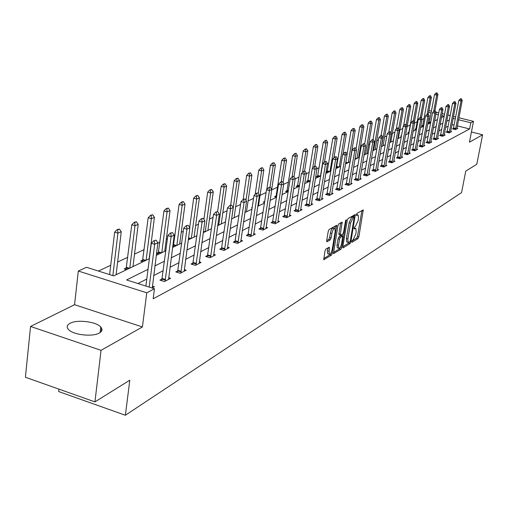 <?xml version="1.0" encoding="UTF-8"?>
<svg xmlns="http://www.w3.org/2000/svg" width="508" height="508" viewBox="0 0 508 508"><rect width="100%" height="100%" fill="white"/><g stroke="black" fill="none" stroke-linecap="round" stroke-linejoin="round"><path stroke-width="0.76" d="M351.765 241.579L351.993 242.335L358.057 238.563L358.864 236.785L363.258 209.893L356.978 213.373L356.4 214.63L356.457 215.398L358.197 215.011L358.445 218.529L358.07 220.694L355.441 226.416L354.654 226.886L354.076 228.143L354.127 228.905L355.892 228.492L356.133 231.94L355.759 234.099L353.136 239.827L352.342 240.322L351.765 241.579M99.295 333.045C102.273 331.311 102.756 329.298 100.749 327C96.266 321.634 77.121 319.303 70.079 323.291C66.853 325.063 66.345 327.158 68.548 329.59C73.241 334.943 92.627 337.109 99.295 333.045M325.85 249.111L324.961 251.009L323.78 259.702L331.457 255.13L332.327 253.263L336.753 225.254L329.114 229.489L328.225 231.375L326.688 240.646L327.069 241.783L330.244 239.89L331.121 238.011L331.883 233.451C332.759 229.8 333.788 228.156 334.969 228.511L335.204 231.496L332.232 249.218C331.343 252.889 330.308 254.533 329.12 254.165L329.317 247.206L325.85 249.111M94.939 401.892L25.4 377.254L30.563 326.46L101.048 350.336L94.939 401.892L129.794 380.194L125.381 415.239L461.562 192.608L465.741 171.139L476.802 164.255L482.6 134.766L469.443 142.202L473.488 121.368L470.814 122.771L469.614 128.949L153.162 298.78L154.457 288.766L146.761 292.799L78.308 271.031L86.506 267.284L113.735 275.888L149.365 258.68M101.048 350.336L142.411 326.962L146.761 292.799M342.805 246.755L343.148 247.847L350.075 243.535L350.901 241.732L355.308 214.503L348.145 218.478L347.301 220.301L342.805 246.755M340.912 249.238L333.477 253.67L337.915 225.749L338.785 223.895L342.125 222.142L340.373 234.112L340.728 235.229L342.741 234.023L343.592 232.188L345.504 220.948L346.278 219.685L341.757 247.402L340.912 249.238L339.458 248.818L333.407 252.578M482.6 134.766L471.424 131.985M58.89 389.122L58.63 391.541L125.381 415.239M469.614 128.949L457.352 125.901M454.133 125.101L451.942 124.562M448.215 126.149L445.567 127.489M441.719 129.445L438.956 130.848M435.038 132.829L432.156 134.29M428.18 136.309L425.177 137.833M421.126 139.891L417.995 141.478M413.874 143.567L410.604 145.225M406.419 147.352L403.003 149.079M398.742 151.244L395.18 153.054M390.843 155.251L387.115 157.137M382.702 159.379L378.816 161.353M374.313 163.633L370.249 165.697M365.671 168.021L361.423 170.174M356.749 172.542L352.311 174.796M347.548 177.209L342.906 179.565M338.049 182.029L333.197 184.493M328.238 187.007L323.158 189.586M318.097 192.151L312.782 194.85M307.613 197.466L302.044 200.292M296.761 202.971L290.925 205.931M285.534 208.667L279.413 211.773M273.895 214.573L267.481 217.824M261.836 220.688L255.105 224.104M249.326 227.032L242.259 230.619M236.347 233.617L228.917 237.388M222.86 240.455L215.055 244.418M208.845 247.567L200.635 251.733M194.266 254.965L185.623 259.347M179.089 262.661L169.983 267.278M163.271 270.681L153.676 275.552M146.78 279.051L137.928 283.54M453.523 128.264L452.438 128.822L455.479 129.584L457.867 128.34L456.94 128.105M447.186 131.54L446.081 132.112L449.155 132.886L451.606 131.604L450.66 131.369M440.684 134.906L439.553 135.49L442.665 136.277L445.179 134.963L444.214 134.715M433.997 138.367L432.848 138.957L435.997 139.757L438.582 138.405L437.591 138.157M427.133 141.916L425.958 142.526L429.146 143.332L431.8 141.948L430.79 141.688M420.078 145.567L418.878 146.183L422.104 147.015L424.834 145.586L423.799 145.32M412.82 149.32L411.594 149.955L414.858 150.793L417.665 149.327L416.611 149.054M405.352 153.181L404.108 153.829L407.41 154.686L410.299 153.175L409.219 152.895M397.675 157.156L396.399 157.817L399.739 158.686L402.717 157.131L401.612 156.845M389.763 161.246L388.461 161.919L391.846 162.808L394.913 161.207L393.783 160.915M381.622 165.456L380.289 166.148L383.718 167.056L386.874 165.405L385.712 165.1M373.228 169.799L371.862 170.504L375.336 171.431L378.593 169.729L377.406 169.418M364.579 174.269L363.182 174.993L366.7 175.939L370.053 174.187L368.84 173.863M355.657 178.886L354.228 179.629L357.791 180.588L361.251 178.784L360.007 178.448M346.45 183.648L344.989 184.404L348.602 185.388L352.171 183.528L350.895 183.178M336.944 188.563L335.445 189.338L339.109 190.341L342.798 188.417L341.484 188.062M327.133 193.643L325.59 194.437L329.305 195.466L333.115 193.472L331.768 193.104M316.986 198.888L315.411 199.708L319.176 200.755L323.113 198.698L321.729 198.317M306.495 204.318L304.876 205.149L308.699 206.223L312.769 204.095L311.347 203.702M295.643 209.931L293.986 210.788L297.859 211.88L302.07 209.683L300.609 209.271M284.41 215.741L282.702 216.624L286.633 217.742L290.995 215.462L289.496 215.036M272.777 221.761L271.024 222.663L275.012 223.812L279.527 221.45L277.984 221.012L277.933 222.288M260.712 227.997L258.909 228.93L262.96 230.105L267.646 227.66L266.052 227.197M248.202 234.467L246.348 235.426L250.457 236.633L255.321 234.093L253.683 233.61M235.223 241.179L233.312 242.17L237.484 243.408L242.532 240.773L240.836 240.271M221.736 248.158L219.774 249.174L224.009 250.444L229.254 247.707L227.508 247.186M207.728 255.403L205.696 256.457L210.001 257.759L215.449 254.908L213.646 254.368M193.148 262.947L191.059 264.027L195.428 265.366L201.098 262.401L199.238 261.836M177.971 270.796L175.812 271.913L180.257 273.285L186.163 270.199L184.233 269.608M162.166 278.968L159.937 280.124L164.452 281.54L170.605 278.327L168.605 277.705M152.317 286.137L154.388 286.791L152.063 288.004M424.053 118.554L422.008 119.507M417.271 121.729L414.642 122.961M410.305 124.987L407.118 126.479M402.812 128.499L399.834 129.896M394.932 132.188L392.347 133.401M386.81 135.992L384.639 137.008M378.441 139.91L376.714 140.722M369.811 143.954L368.56 144.539M360.915 148.12L360.159 148.476M338.01 158.845L337.395 159.131M328.727 163.195L327.374 163.83M319.151 167.678L317.005 168.681M309.264 172.307L306.273 173.711M299.06 177.089L295.167 178.911M288.512 182.029L283.661 184.302M277.609 187.135L271.729 189.884M266.09 192.526L260.045 195.358M253.581 198.387L248.075 200.965M240.595 204.47L235.68 206.769M227.101 210.788L222.821 212.789M213.074 217.354L209.486 219.037M198.482 224.193L195.637 225.52M183.28 231.311L181.248 232.258M175.044 235.166L174.161 235.579M167.443 238.728L166.294 239.268M159.925 242.246L157.823 243.23M144.196 249.612L134.512 254.146M127.806 257.289L117.621 262.058M110.725 265.29L98.425 271.05M435.521 120.479L434.759 120.288M429.984 119.101L428.682 118.777M429.387 122.269L428.288 122.796L429.895 123.196M422.777 125.451L421.659 125.984L423.278 126.39M415.989 128.708L414.845 129.261L416.408 129.654M409.016 132.061L407.854 132.62L409.023 132.918M401.53 135.661L400.666 136.074L401.422 136.265M393.643 139.452L393.281 139.624L393.598 139.706M345.599 163.512L346.126 163.652M336.671 166.834L336.074 167.119M335.978 167.704L337.109 168.008M327.381 171.298L326.047 171.939M326.034 172.015L327.812 172.498M317.805 175.901L316.319 176.613L318.224 177.133M307.911 180.657L306.394 181.388L308.324 181.915M297.701 185.566L296.145 186.309L298.101 186.849M287.153 190.633L285.553 191.402L287.534 191.954M276.244 195.878L274.606 196.666L276.562 197.212M264.751 201.403L263.284 202.108L264.585 202.476M252.241 207.416L251.568 207.74L252.165 207.912M173.698 245.167L172.847 245.574M172.726 246.482L173.901 246.837M158.585 252.425L156.515 253.422M156.515 253.46L158.756 254.146M142.862 259.988L140.678 261.036L143.002 261.76M126.486 267.856L124.225 268.942L126.594 269.685M132.975 266.592L138.195 224.358L134.988 225.743L129.788 268.141M142.411 326.962L74.562 304.705L30.563 326.46M74.562 304.705L78.308 271.031M428.955 110.687L431.476 111.023M148.012 269.335L126.587 279.952L154.457 288.766M449.383 119.952L446.742 121.26M442.893 123.171L440.131 124.536M436.22 126.473L433.343 127.902M429.368 129.87L426.364 131.362M422.326 133.363L419.189 134.918M415.08 136.957L411.81 138.576M407.626 140.646L404.216 142.342M399.955 144.45L396.392 146.215M392.062 148.361L388.341 150.209M383.927 152.394L380.041 154.324M375.545 156.553L371.488 158.559M366.909 160.833L362.661 162.935M357.994 165.252L353.562 167.45M348.799 169.812L344.157 172.11M339.3 174.517L334.448 176.924M329.495 179.375L324.415 181.896M319.354 184.404L314.039 187.039M308.877 189.598L303.308 192.361M298.031 194.977L292.189 197.866M286.798 200.539L280.683 203.575M275.165 206.305L268.745 209.486M263.106 212.287L256.369 215.627M250.596 218.484L243.523 221.99M237.611 224.923L230.181 228.606M224.123 231.61L216.319 235.477M210.109 238.557L201.892 242.627M195.523 245.783L186.874 250.069M180.34 253.314L171.228 257.829M164.516 261.156L154.915 265.913M470.814 122.771L458.527 119.742M455.308 118.942L453.111 118.402M435.921 112.116L438.766 112.814M442.17 113.652L444.564 114.243M447.904 115.068L450.202 115.633M453.479 116.44L455.676 116.98M458.902 117.773L473.488 121.368M444.195 116.205L441.801 115.608M438.398 114.77L435.896 114.154M431.114 112.973L428.644 112.363M156.267 255.346L165.881 250.711M172.593 247.466L181.705 243.065M188.246 239.903L196.901 235.725M203.27 232.651L211.487 228.683M217.703 225.679L225.514 221.907M231.572 218.98L239.001 215.392M244.913 212.535L251.987 209.118M257.759 206.331L264.497 203.079M270.135 200.355L276.555 197.256M282.067 194.589L288.188 191.637M293.58 189.033L299.415 186.214M304.692 183.667L310.255 180.975M315.424 178.486L320.739 175.914M325.793 173.476L330.873 171.025M335.826 168.631L340.671 166.287M345.529 163.944L350.164 161.703M354.921 159.404L359.353 157.264M364.02 155.01L368.262 152.965M372.84 150.755L376.898 148.793M381.387 146.621L385.274 144.748M389.68 142.621L393.395 140.824M397.726 138.735L401.288 137.014M405.543 134.957L408.953 133.312M413.131 131.293L416.395 129.718M420.503 127.73L423.634 126.219M427.673 124.269L430.67 122.822M434.645 120.904L437.515 119.513M441.427 117.627L444.183 116.3M355.333 228.333L354.127 227.908M357.645 214.859L356.438 214.44M351.885 241.109L356.641 238.157L357.448 236.379L361.925 210.515M353.682 216.757L353.962 215.119M342.805 246.742L348.64 243.122L349.199 242.265M349.783 241.91L350.361 240.646L354.247 216.916L353.231 217.392L350.558 223.171L347.859 238.938L348.101 242.38L349.783 241.91M352.831 216.554L354.07 216.897M347.25 242.132L346.659 241.96L346.418 238.525L349.11 222.764L351.784 216.986L352.628 216.497M339.192 234.848L338.912 233.693L340.754 222.758M342.481 234.182L342.176 235.972M338.48 245.32L338.684 248.209C339.833 248.539 340.836 246.92 341.7 243.338L342.665 236.112L340.379 237.306L339.522 239.147L338.48 245.32L337.02 244.894L337.229 247.783L337.757 247.936M342.468 236.055L340.931 235.674L342.392 236.093M337.02 244.894L338.061 238.728L338.912 236.887L340.931 235.674M339.458 248.818L340.22 247.396M328.212 253.905L327.641 253.74L327.425 250.831L327.92 247.853M334.423 228.352L333.489 228.086C332.302 227.73 331.273 229.375 330.397 233.026L331.883 233.451M326.676 240.697L328.759 239.459L329.635 237.585L330.397 233.026M334.937 228.473L335.375 225.863M323.698 258.604L329.99 254.699L330.752 253.295M434.931 110.725L437.928 94.558L436.683 95.098L434.511 94.571L429.177 123.019M436.391 93.116L437.013 92.85L436.029 93.028L436.391 93.116L436.683 95.098L433.642 111.538M437.928 94.558L437.013 92.85M436.029 93.028L434.511 94.571M461.308 98.704L460.35 98.895L461.308 98.704L462.21 100.425L456.863 128.861M455.498 129.572L461.023 100.978L458.819 100.444L460.35 98.895M453.307 129.045L458.819 100.444M462.21 100.425L461.023 100.978L460.712 98.984M428.308 114.179L431.4 97.384L430.124 97.936L427.926 97.403L422.561 126.213M429.832 95.929L430.466 95.65L429.463 95.841L429.832 95.929L430.124 97.936L427.12 114.287M431.4 97.384L430.466 95.65M429.463 95.841L427.926 97.403M421.45 118.085L424.694 100.286L423.386 100.851L421.164 100.311L415.773 129.496M423.094 98.819L423.748 98.533L422.72 98.723L423.094 98.819L423.386 100.851L420.376 117.392M424.694 100.286L423.748 98.533M422.72 98.723L421.164 100.311M455.047 101.606L454.063 101.803L455.047 101.606L455.962 103.346L450.583 132.143M449.186 132.867L454.743 103.918L452.514 103.378L454.063 101.803M446.97 132.334L452.514 103.378M455.962 103.346L454.743 103.918L454.431 101.892M448.608 104.591L447.605 104.788L448.608 104.591L449.548 106.35L444.138 135.509M442.703 136.258L448.291 106.934L446.037 106.382L447.605 104.788M440.455 135.719L446.037 106.382M449.548 106.35L448.291 106.934L447.986 104.877M414.401 122.111L417.811 103.27L416.471 103.848L414.217 103.295L408.794 132.861M416.173 101.784L416.846 101.492L415.798 101.689L416.173 101.784L416.471 103.848L413.417 120.713M417.811 103.27L416.846 101.492M415.798 101.689L414.217 103.295M405.6 134.931L410.743 106.331L409.359 106.928L406.197 124.543M409.067 104.832L409.759 104.534L408.686 104.737L409.067 104.832L409.359 106.928L407.079 106.369L403.587 125.895M410.743 106.331L409.759 104.534M408.686 104.737L407.079 106.369M398.31 138.455L403.473 109.474L402.057 110.09L398.723 128.797M401.758 107.963L402.469 107.658L401.371 107.867L401.758 107.963L402.057 110.09L399.745 109.518L396.297 128.949M403.473 109.474L402.469 107.658M401.371 107.867L399.745 109.518M442.004 107.652L440.976 107.855L442.004 107.652L442.957 109.43L437.515 138.963M436.042 139.732L441.668 110.033L439.388 109.474L440.976 107.855M433.769 139.192L439.388 109.474M442.957 109.43L441.668 110.033L441.357 107.95M435.21 110.795L434.162 111.011L435.21 110.795L436.181 112.598L430.714 142.513M429.203 143.307L434.861 113.221L432.549 112.649L434.162 111.011M426.898 142.761L432.549 112.649M436.181 112.598L434.861 113.221L434.55 111.106M428.231 114.033L427.158 114.249L428.231 114.033L429.222 115.856L423.729 146.164M422.167 146.977L427.863 116.491L425.526 115.913L427.158 114.249M419.837 146.431L425.526 115.913M429.222 115.856L427.863 116.491L427.552 114.344M390.811 142.075L395.999 112.713L394.538 113.347L391.039 133.191M394.246 111.189L394.976 110.871L393.859 111.087L394.246 111.189L394.538 113.347L392.208 112.763L388.804 132.086M395.999 112.713L394.976 110.871M393.859 111.087L392.208 112.763M421.049 117.354L419.957 117.583L421.049 117.354L422.065 119.202L416.541 149.917M414.934 150.755L420.662 119.856L418.3 119.272L419.957 117.583M412.572 150.203L418.3 119.272M422.065 119.202L420.662 119.856L420.351 117.678M383.102 145.796L388.315 116.04L386.81 116.694L381.591 146.526M386.518 114.503L387.267 114.179L386.124 114.402L386.518 114.503L386.81 116.694L384.448 116.103L381.051 135.585M388.315 116.04L387.267 114.179M386.124 114.402L384.448 116.103M413.664 120.777L412.547 121.012L413.664 120.777L414.699 122.65L409.143 153.778M407.499 154.635L413.258 123.323L410.864 122.72L412.547 121.012M405.105 154.089L410.864 122.72M414.699 122.65L413.258 123.323L412.947 121.114M375.171 149.625L380.409 119.469L378.86 120.136L373.615 150.374M378.562 117.913L379.336 117.577L378.168 117.812L378.562 117.913L378.86 120.136L376.466 119.532L373.031 139.408M380.409 119.469L379.336 117.577M378.168 117.812L376.466 119.532M406.063 124.301L404.914 124.543L406.063 124.301L407.118 126.194L401.542 157.747M399.84 158.636L405.632 126.892L403.206 126.276L404.914 124.543M397.415 158.083L403.206 126.276M407.118 126.194L405.632 126.892L405.32 124.644M367.005 153.568L372.262 122.993L370.669 123.685L365.411 154.343M370.376 121.418L371.177 121.082L369.97 121.317L370.376 121.418L370.669 123.685L368.249 123.069L364.68 143.948M372.262 122.993L371.177 121.082M369.97 121.317L368.249 123.069M398.234 127.927L397.059 128.175L398.234 127.927L399.313 129.845L393.706 161.836M391.96 162.751L397.783 130.562L395.326 129.94L397.059 128.175M389.503 162.192L395.326 129.94M399.313 129.845L397.783 130.562L397.472 128.276M358.597 157.632L363.88 126.625L362.236 127.337L356.953 158.426M361.944 125.038L362.763 124.682L361.537 124.93L361.944 125.038L362.236 127.337L359.785 126.708L356.019 148.958M363.88 126.625L362.763 124.682M361.537 124.93L359.785 126.708M390.176 131.661L388.969 131.921L390.176 131.661L391.274 133.61L385.642 166.046M383.845 166.986L389.7 134.341L387.21 133.706L388.969 131.921M381.349 166.427L387.21 133.706M391.274 133.61L389.7 134.341L389.388 132.023M349.942 161.811L355.238 130.365L353.549 131.096L348.247 162.63M353.257 128.765L354.101 128.397L352.844 128.657L353.257 128.765L353.549 131.096L351.066 130.461L347.097 154.146M355.238 130.365L354.101 128.397M352.844 128.657L351.066 130.461M381.864 135.509L380.632 135.776L381.864 135.509L382.988 137.484L377.336 170.383M375.482 171.355L381.362 138.239L378.847 137.592L380.632 135.776M372.955 170.796L378.847 137.592M382.988 137.484L381.362 138.239L381.051 135.884M343.033 154.013L346.335 134.22L344.595 134.976L342.075 134.328L336.398 167.818M344.297 132.601L345.173 132.226L343.878 132.493L344.297 132.601L344.595 134.976L339.268 166.967M346.335 134.22L345.173 132.226M343.878 132.493L342.075 134.328M373.297 139.478L372.034 139.757L373.297 139.478L374.447 141.478L368.77 174.86M366.859 175.857L372.77 142.259L370.218 141.599L372.034 139.757M364.293 175.292L370.218 141.599M374.447 141.478L372.77 142.259L372.459 139.865M333.908 157.886L337.153 138.195L335.356 138.976L332.804 138.316L327.101 172.307M335.064 136.563L335.966 136.176L334.639 136.455L335.064 136.563L335.356 138.976L330.016 171.437M337.153 138.195L335.966 136.176M334.639 136.455L332.804 138.316M364.458 143.573L363.163 143.859L364.458 143.573L365.633 145.599L359.937 179.47M357.969 180.499L363.906 146.406L361.321 145.733L363.163 143.859M355.365 179.934L361.321 145.733M365.633 145.599L363.906 146.406L363.595 143.974M324.491 161.868L327.679 142.303L325.825 143.104L323.24 142.431L317.513 176.936M325.533 140.653L326.46 140.252L325.101 140.538L325.533 140.653L325.825 143.104L320.472 176.047M327.679 142.303L326.46 140.252M325.101 140.538L323.24 142.431M355.34 147.796L354.012 148.095L355.34 147.796L356.54 149.854L350.825 184.226M348.793 185.287L354.762 150.686L352.139 150L354.012 148.095M346.151 184.721L352.139 150M356.54 149.854L354.762 150.686L354.451 148.209M314.725 166.275L317.9 146.533L315.982 147.364L313.366 146.672L307.619 181.718M315.69 144.869L316.655 144.456L315.258 144.755L315.69 144.869L315.982 147.364L312.649 168.123M317.9 146.533L316.655 144.456M315.258 144.755L313.366 146.672M345.923 152.159L344.557 152.47L345.923 152.159L347.155 154.248L341.42 189.135M339.319 190.233L345.313 155.105L342.652 154.407L344.557 152.47M336.645 189.668L342.652 154.407M347.155 154.248L345.313 155.105L345.002 152.584M304.603 171.025L307.797 150.908L305.816 151.765L303.168 151.06L297.402 186.658M305.53 149.225L306.521 148.8L305.086 149.111L305.53 149.225L305.816 151.765L302.546 172.409M307.797 150.908L306.521 148.8M305.086 149.111L303.168 151.06M336.194 156.667L334.797 156.985L336.194 156.667L337.452 158.782L331.705 194.208M329.533 195.345L335.553 159.671L332.854 158.953L334.797 156.985M326.815 194.774L332.854 158.953M337.452 158.782L335.553 159.671L335.242 157.105M294.043 176.619L297.364 155.429L295.313 156.318L292.627 155.594L286.842 191.757M295.027 153.733L296.056 153.289L294.583 153.613L295.027 153.733L295.313 156.318L292.106 176.828M297.364 155.429L296.056 153.289M294.583 153.613L292.627 155.594M326.142 161.322L324.701 161.658L326.142 161.322L327.431 163.468L321.666 199.454M319.424 200.622L325.463 164.389L322.732 163.659L324.701 161.658M316.662 200.057L322.732 163.659M327.431 163.468L325.463 164.389L325.158 161.779M283.058 182.855L286.569 160.103L284.455 161.017L281.724 160.287L275.927 197.034M284.169 158.388L285.229 157.931L283.718 158.267L284.169 158.388L284.455 161.017L281.261 181.756M286.569 160.103L285.229 157.931M283.718 158.267L281.724 160.287M315.741 166.141L314.262 166.491L315.741 166.141L317.062 168.319L311.29 204.87M308.966 206.083L315.03 169.272L312.255 168.523L314.262 166.491M306.165 205.511L312.255 168.523M317.062 168.319L315.03 169.272L314.725 166.611M271.691 189.344L275.406 164.935L273.215 165.887L270.002 187.09M272.936 163.208L274.034 162.738L272.472 163.081L272.936 163.208L273.215 165.887L270.453 165.132L266.77 189.509M275.406 164.935L274.034 162.738M272.472 163.081L270.453 165.132M304.978 171.126L303.454 171.488L304.978 171.126L306.337 173.336L300.552 210.477M298.152 211.728L304.228 174.327L301.415 173.558L303.454 171.488M295.307 211.163L301.415 173.558M306.337 173.336L304.228 174.327L303.924 171.615M258.451 206L263.849 169.939L261.582 170.923L258.223 193.427M261.309 168.192L262.439 167.704L260.839 168.065L261.309 168.192L261.582 170.923L258.775 170.155L255.175 194.386M263.849 169.939L262.439 167.704M260.839 168.065L258.775 170.155M293.84 176.289L292.271 176.663L293.84 176.289L295.231 178.537L289.439 216.281M286.95 217.576L293.046 179.553L290.195 178.772L292.271 176.663M284.061 217.011L290.195 178.772M295.231 178.537L293.046 179.553L292.748 176.797M246.488 211.779L251.885 175.127L249.536 176.143L245.974 200.381M249.263 173.355L250.438 172.853L248.787 173.228L249.263 173.355L249.536 176.143L246.685 175.355L243.167 199.428M251.885 175.127L250.438 172.853M248.787 173.228L246.685 175.355M282.296 181.635L280.676 182.029L282.296 181.635L283.718 183.915L277.984 221.012M275.355 223.634L281.457 184.976L278.562 184.175L280.676 182.029M272.415 223.069L278.562 184.175M283.718 183.915L281.457 184.976L281.159 182.162M234.086 217.767L239.484 180.492L237.046 181.553L231.654 218.942M236.772 178.714L237.998 178.187L236.296 178.575L236.772 178.714L237.046 181.553L234.156 180.746L230.651 205.175M239.484 180.492L237.998 178.187M236.296 178.575L234.156 180.746M270.326 187.179L268.662 187.585L270.326 187.179L271.793 189.497L266.001 228.517M263.328 229.908L269.443 190.595L266.503 189.776L268.662 187.585M260.344 229.343L266.503 189.776M271.793 189.497L269.443 190.595L269.151 187.725M221.234 223.971L226.619 186.068L224.091 187.16L218.707 225.19M223.825 184.264L225.095 183.718L223.336 184.125L223.825 184.264L224.091 187.16L221.158 186.334L217.614 211.531M226.619 186.068L225.095 183.718M223.336 184.125L221.158 186.334M257.905 192.932L256.191 193.358L257.905 192.932L259.417 195.288L253.632 234.975M250.857 236.423L256.978 196.425L253.994 195.586L256.191 193.358M247.821 235.858L253.994 195.586M259.417 195.288L256.978 196.425L256.692 193.497M207.899 230.41L213.271 191.846L210.649 192.983L205.276 231.68M210.388 190.03L211.703 189.465L209.893 189.884L210.388 190.03L210.649 192.983L207.67 192.138L203.924 219.31M213.271 191.846L211.703 189.465M209.893 189.884L207.67 192.138M245.015 198.901L243.249 199.346L245.015 198.901L246.564 201.295L240.792 241.675M237.915 243.18L244.043 202.476L241.008 201.619L243.249 199.346M234.829 242.621L241.008 201.619M246.564 201.295L244.043 202.476L243.751 199.492M194.056 237.096L199.409 197.847L196.685 199.028L191.338 238.411M196.431 196.012L197.796 195.428L195.923 195.866L196.431 196.012L196.685 199.028L193.662 198.158L189.694 227.54M199.409 197.847L197.796 195.428M195.923 195.866L193.662 198.158M231.629 205.105L229.8 205.569L231.629 205.105L233.223 207.537L227.463 248.641M224.472 250.196L230.594 208.769L227.514 207.886L229.8 205.569M221.329 249.644L227.514 207.886M233.223 207.537L230.594 208.769L230.315 205.715M179.68 244.043L185.007 204.083L182.169 205.315L179.102 204.426L173.285 246.647M181.921 202.235L183.344 201.625L181.413 202.082L181.921 202.235L182.169 205.315L176.847 245.408M185.007 204.083L183.344 201.625M181.413 202.082L179.102 204.426M217.703 211.557L215.817 212.039L217.703 211.557L219.348 214.027L213.608 255.873M210.502 257.493L216.618 215.309L213.487 214.401L215.817 212.039M207.302 256.94L213.487 214.401M219.348 214.027L216.618 215.309L216.338 212.192M164.732 251.263L170.028 210.572L167.075 211.849L163.963 210.934L158.166 253.962M166.834 208.705L168.313 208.07L166.313 208.553L166.834 208.705L167.075 211.849L161.785 252.686M170.028 210.572L168.313 208.07M166.313 208.553L163.963 210.934M203.219 218.269L201.27 218.77L203.219 218.269L204.915 220.783L199.2 263.392M195.967 265.081L202.07 222.11L198.888 221.177L201.27 218.77M192.71 264.535L198.888 221.177M204.915 220.783L202.07 222.11L201.797 218.923M149.174 258.775L154.432 217.322L151.365 218.656L148.196 217.716L142.424 261.576M151.13 215.436L152.667 214.776L150.603 215.284L151.13 215.436L151.365 218.656L146.113 260.255M154.432 217.322L152.667 214.776M150.603 215.284L148.196 217.716M188.138 225.254L186.119 225.781L188.138 225.254L189.884 227.813L184.207 271.221M180.842 272.98L186.919 229.197L183.693 228.238L186.119 225.781M177.521 272.44L183.693 228.238M189.884 227.813L186.919 229.197L186.658 225.939M134.766 222.453L136.366 221.767L134.226 222.294L134.766 222.453L134.988 225.743L131.775 224.777L126.035 269.507M138.195 224.358L136.366 221.767M134.226 222.294L131.775 224.777M172.422 232.537L170.326 233.089L172.422 232.537L174.219 235.141L168.586 279.381M165.075 281.21L171.132 236.582L167.85 235.598L170.326 233.089M161.696 280.676L167.85 235.598M174.219 235.141L171.132 236.582L170.872 233.248M101.257 331.508L101.594 328.168M116.097 274.752L121.26 231.692L117.919 233.14L112.859 275.615M117.704 229.768L119.374 229.051L117.157 229.603L117.704 229.768L117.919 233.14L114.649 232.143L109.626 274.593M121.26 231.692L119.374 229.051M117.157 229.603L114.649 232.143M156.026 240.132L153.854 240.709L156.026 240.132L157.886 242.78L152.298 287.884M149.193 287.103L154.661 244.291L151.321 243.275L153.854 240.709M145.891 286.055L151.321 243.275M157.886 242.78L154.661 244.291L154.413 240.875M354.076 228.149L355.098 228.441M356.394 214.668L357.416 214.954M361.912 210.598L363.334 210.998M357.448 236.379L358.864 236.785M356.641 238.157L358.057 238.563M353.943 215.208L355.39 215.608M350.088 241.497L350.901 241.732M348.64 243.122L350.075 243.535M342.83 247.758L343.148 247.847M351.784 216.986L353.231 217.392M349.11 222.764L350.558 223.171M346.418 238.525L347.859 238.938M333.432 253.594L333.769 253.695M340.741 222.841L342.208 223.26M338.912 233.693L340.373 234.112M345.688 220.281L346.335 220.466M340.443 247.028L341.757 247.402M338.912 236.887L340.379 237.306M338.061 238.728L339.522 239.147M327.92 247.872L329.4 248.304M327.425 250.831L328.905 251.263M329.635 237.585L331.121 238.011M328.759 239.459L330.244 239.89M326.727 241.687L327.069 241.783M335.363 225.952L336.842 226.371M331 252.876L332.327 253.263M329.99 254.699L331.457 255.13M323.729 259.626L324.079 259.728M429.368 122.339L430.701 122.676M429.457 121.958L430.771 122.282M455.778 128.518L453.587 127.972M455.689 128.905L453.498 128.359M422.758 125.52L423.716 125.762M422.846 125.133L423.793 125.368M415.969 128.784L416.541 128.93M416.058 128.391L416.611 128.53M449.466 131.801L447.256 131.248M449.377 132.194L447.161 131.642M442.982 135.172L440.747 134.607M442.893 135.572L440.658 135.007M436.328 138.633L434.067 138.062M436.239 139.04L433.972 138.462M429.489 142.196L427.203 141.611M429.4 142.602L427.107 142.018M422.459 145.847L420.141 145.256M422.364 146.26L420.046 145.669M415.233 149.612L412.89 149.003M415.138 150.025L412.788 149.422M407.797 153.48L405.422 152.864M407.702 153.899L405.327 153.283M372.91 150.355L373.399 150.482M400.152 157.455L397.745 156.832M400.05 157.886L397.643 157.258M364.09 154.623L364.566 154.749M364.166 154.184L365.189 154.451M392.271 161.557L389.833 160.915M392.17 161.988L389.738 161.353M355.067 158.559L356.108 158.833M355.143 158.115L356.73 158.534M384.156 165.773L381.692 165.125M384.061 166.218L381.591 165.57M345.751 162.611L347.389 163.049M345.827 162.16L348.018 162.744M375.799 170.123L373.304 169.462M375.698 170.574L373.202 169.907M336.652 166.916L338.398 167.386M336.747 166.465L339.039 167.075M367.182 174.606L364.649 173.933M367.081 175.063L364.547 174.384M327.362 171.38L329.133 171.863M327.463 170.923L329.781 171.545M358.292 179.229L355.727 178.537M358.191 179.692L355.625 179M317.779 175.99L319.576 176.479M317.881 175.52L320.231 176.162M349.123 184.004L346.526 183.299M349.021 184.474L346.418 183.769M307.892 180.746L309.709 181.242M307.994 180.27L310.274 180.892M339.655 188.925L337.02 188.208M339.547 189.401L336.912 188.684M297.675 185.655L299.428 186.138M297.783 185.172L299.504 185.649M329.876 194.012L327.203 193.281M329.768 194.501L327.101 193.764M287.128 190.722L288.277 191.046M287.236 190.233L288.353 190.551M319.773 199.269L317.062 198.52M319.659 199.765L316.954 199.015M276.219 195.967L276.733 196.113M276.327 195.472L276.809 195.605M309.321 204.711L306.572 203.937M309.213 205.207L306.464 204.438M298.507 210.331L295.719 209.544M298.399 210.839L295.612 210.058M287.318 216.154L284.486 215.354M287.204 216.675L284.378 215.868M275.723 222.186L272.853 221.361M275.609 222.714L272.739 221.888M263.703 228.441L260.794 227.597M263.589 228.975L260.68 228.13M217.78 225.127L218.446 225.323M251.238 234.925L248.285 234.061M251.123 235.471L248.171 234.601M203.371 231.908L204.26 232.169M203.454 231.35L205.01 231.807M238.303 241.656L235.306 240.767M238.182 242.208L235.185 241.319M188.455 238.36L190.303 238.912M188.531 237.788L191.065 238.544M224.866 248.641L221.818 247.733M224.746 249.206L221.704 248.298M173.666 245.269L175.8 245.916M173.787 244.697L176.574 245.542M210.903 255.905L207.81 254.972M210.782 256.483L207.689 255.549M158.559 252.54L160.725 253.2M158.674 251.955L161.506 252.819M196.374 263.468L193.231 262.503M196.253 264.052L193.11 263.093M142.831 260.096L145.034 260.775M142.951 259.505L145.828 260.394M181.254 271.329L178.06 270.345M181.127 271.932L177.933 270.942M126.454 267.97L128.689 268.668M126.581 267.367L129.502 268.275M165.5 279.527L162.249 278.511M165.373 280.137L162.128 279.127M100.749 327L100.095 332.556M352.8 216.51L354.12 216.878M346.659 241.96L348.101 242.38M338.988 234.791L340.455 235.21M337.229 247.783L338.684 248.209M327.641 253.74L329.12 254.165"/></g></svg>
